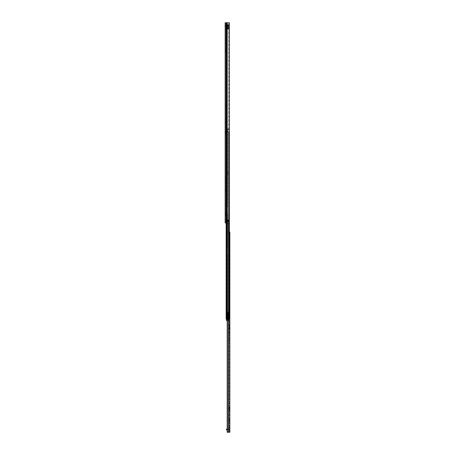 <?xml version="1.0" encoding="UTF-8"?>
<svg xmlns="http://www.w3.org/2000/svg" width="455" height="455" viewBox="0 0 455 455"><rect width="100%" height="100%" fill="white"/><g stroke="black" fill="none" stroke-linecap="round" stroke-linejoin="round"><path stroke-width="0.34" stroke-dasharray="2.27 1.71" d="M225.805 105.378L225.805 104.559L225.805 105.378M225.151 105.378L225.151 104.559L225.151 105.378M225.805 47.138L225.805 48.264L225.805 47.138M225.151 47.138L225.151 48.264L225.151 47.138M225.805 128.674L225.805 127.548L225.805 128.674M225.151 128.674L225.151 127.548L225.151 128.674M225.805 186.914L225.805 188.04L225.805 186.914M225.151 186.914L225.151 188.04L225.151 186.914M225.805 210.21L225.805 209.084L225.805 210.21M225.151 210.21L225.151 209.084L225.151 210.21M227.358 25.861L228.564 25.861L227.358 25.861M227.358 25.207L228.564 25.207L228.564 25.861L228.564 25.207L227.358 25.207M225.805 30.03L225.805 30.849L225.805 30.03M225.151 30.03L225.151 30.849L225.151 30.03M225.805 220.402L225.805 219.583L225.805 220.402M225.151 220.402L225.151 219.583L225.151 220.402M228.063 220.038L227.079 220.072A0.398 0.398 0 0 1 227.085 220.038A0.398 0.398 0 0 0 227.079 220.072L228.785 220.038L227.028 220.072L227.079 221.494A0.398 0.398 0 0 1 227.079 221.46L228.791 221.46L227.079 221.46A0.398 0.398 0 0 0 227.085 221.494L228.888 221.46L228.848 220.038L227.079 220.038L227.483 220.038L227.403 221.494L228.399 221.494L227.261 221.494L227.443 220.072L227.443 221.46L228.791 221.46L228.785 220.038L228.791 221.46L228.063 221.494L228.848 221.494L227.807 221.46L227.807 220.072L228.791 220.072L228.063 220.072L228.063 221.46L227.807 220.072L228.063 221.46L228.063 220.072L228.393 220.038L228.427 221.46L228.393 220.038M226.084 22.75L228.74 22.75L228.74 220.038L228.74 22.75L229.32 22.75L226.999 22.75L229.32 22.75L229.32 222.95L228.74 222.95L228.74 221.494L228.74 222.95L227.403 222.95L229.32 222.95L225.151 222.95L225.805 222.95L225.805 22.75L225.805 222.95L225.151 222.95L225.151 22.75L226.141 22.75L225.151 22.75L225.805 22.75L225.151 22.75L225.151 25.861L225.151 22.75L226.863 22.75L226.141 22.75L226.141 222.95L226.084 22.75L226.084 222.95M225.805 42.099L225.805 40.677L225.805 42.099L225.151 42.099L225.151 42.895L225.151 40.677L225.151 42.099L225.805 42.099M225.805 40.677L225.805 39.875L225.805 40.677L225.151 40.677L225.151 39.875L225.151 40.677L225.805 40.677M225.805 50.005L225.805 37.856L225.805 50.505L225.805 50.005L225.151 50.005L225.151 37.202L225.151 52.49L225.151 37.202L225.151 50.505L225.151 50.005L225.805 50.005M225.805 50.596L225.151 50.505L225.805 50.596M225.805 37.856L225.805 49.942L225.805 37.202L225.805 37.856L225.151 37.856L225.805 37.856M225.805 50.124L225.805 50.562L225.805 50.124L225.151 50.124L225.805 50.124M225.805 51.688L225.805 50.562L225.805 52.49L225.805 51.688L225.151 51.688L225.805 51.688M225.805 123.635L225.805 122.213L225.805 123.635L225.151 123.635L225.151 124.431L225.151 122.213L225.151 123.635L225.805 123.635M225.805 122.213L225.805 121.411L225.805 122.213L225.151 122.213L225.151 121.411L225.151 122.213L225.805 122.213M225.805 131.541L225.805 119.392L225.805 132.041L225.805 131.541L225.151 131.541L225.151 118.738L225.151 134.026L225.151 118.738L225.151 132.041L225.151 131.541L225.805 131.541M225.805 132.132L225.151 132.041L225.805 132.132M225.805 119.392L225.805 131.478L225.805 118.738L225.805 119.392L225.151 119.392L225.805 119.392M225.805 131.66L225.805 132.098L225.805 131.66L225.151 131.66L225.805 131.66M225.805 133.224L225.805 132.098L225.805 134.026L225.805 133.224L225.151 133.224L225.805 133.224M225.805 181.875L225.805 180.453L225.805 181.875L225.151 181.875L225.151 182.671L225.151 180.453L225.151 181.875L225.805 181.875M225.805 180.453L225.805 179.651L225.805 180.453L225.151 180.453L225.151 179.651L225.151 180.453L225.805 180.453M225.805 189.78L225.805 177.632L225.805 190.281L225.805 189.78L225.151 189.78L225.151 176.978L225.151 192.266L225.151 176.978L225.151 190.281L225.151 189.78L225.805 189.78M225.805 190.372L225.151 190.281L225.805 190.372M225.805 177.632L225.805 189.718L225.805 176.978L225.805 177.632L225.151 177.632L225.805 177.632M225.805 189.9L225.805 190.338L225.805 189.9L225.151 189.9L225.805 189.9M225.805 191.464L225.805 190.338L225.805 192.266L225.805 191.464L225.151 191.464L225.805 191.464M225.805 205.171L225.805 203.749L225.805 205.171L225.151 205.171L225.151 205.967L225.151 203.749L225.151 205.171L225.805 205.171M225.805 203.749L225.805 202.947L225.805 203.749L225.151 203.749L225.151 202.947L225.151 203.749L225.805 203.749M225.805 213.076L225.805 200.928L225.805 213.577L225.805 213.076L225.151 213.076L225.151 200.274L225.151 215.562L225.151 200.274L225.151 213.577L225.151 213.076L225.805 213.076M225.805 213.668L225.151 213.577L225.805 213.668M225.805 200.928L225.805 213.014L225.805 200.274L225.805 200.928L225.151 200.928L225.805 200.928M225.805 213.196L225.805 213.634L225.805 213.196L225.151 213.196L225.805 213.196M225.805 214.76L225.805 213.634L225.805 215.562L225.805 214.76L225.151 214.76L225.805 214.76M225.805 26.225L225.151 26.515L225.151 25.861L225.151 26.515L225.805 26.225L226.169 25.207L225.288 25.713L226.169 25.207L225.805 26.225M227.028 221.46L227.483 220.038L227.807 220.038L227.807 221.46L227.079 221.46A0.398 0.398 0 0 0 227.085 221.494L227.079 221.494A0.398 0.398 0 0 1 227.079 221.46L227.079 220.072L227.079 221.46L227.079 220.072L227.079 221.46L227.807 221.494M225.288 25.713L225.856 26.043L225.288 25.713L225.151 26.225L225.288 25.713M227.29 25.861L226.169 25.861L227.29 25.861L227.29 25.207L226.169 25.207L227.29 25.207L227.29 25.861M225.151 213.014L225.805 213.014L225.151 213.014M225.151 215.562L225.805 215.562L225.151 215.562M225.151 189.718L225.805 189.718L225.151 189.718M225.151 192.266L225.805 192.266L225.151 192.266M225.151 131.478L225.805 131.478L225.151 131.478M225.151 134.026L225.805 134.026L225.151 134.026M225.151 49.942L225.805 49.942L225.151 49.942M225.151 52.49L225.805 52.49L225.151 52.49M228.848 220.038L228.399 220.038L228.848 220.038M228.393 221.494L228.427 220.072L228.888 220.072M225.805 28.318L228.717 28.318L228.717 27.59L225.805 27.59L225.805 28.318L225.805 27.59L225.805 28.318L225.805 27.59L228.717 27.59L228.717 28.318L225.805 28.318L228.717 28.318L228.717 27.59L228.717 28.318L225.805 28.318M225.805 26.407L225.805 24.86L225.805 27.408L225.805 26.407L228.717 26.407L225.805 26.407L228.717 26.407L226.533 26.407L226.533 26.862L226.533 26.407L225.805 26.407M225.805 28.807L225.805 24.678L225.805 29.046L228.717 28.807L225.805 28.682L228.717 28.682L225.805 28.682L228.717 28.682L228.717 28.085L228.717 28.807L225.805 28.807M226.715 25.861L228.717 25.861L226.533 25.861L226.533 25.406L226.533 25.861L225.805 25.861L226.715 25.861L226.715 26.407L226.715 25.861M228.717 26.498L228.717 24.678L228.717 26.498L225.805 26.498L228.717 26.498M228.717 24.883L225.805 24.883L228.717 24.883M225.805 27.59L228.717 27.59L225.805 27.59M227.807 25.861L227.807 26.407L227.807 25.861M228.717 26.407L228.717 27.408L228.717 26.407M228.717 25.861L228.717 24.86L228.717 25.861M228.717 27.818L225.805 27.818L228.717 27.818M227.995 26.407L227.995 26.862L227.995 26.407M227.995 25.861L227.995 25.406L227.995 25.861M228.717 28.682L225.805 28.682M229.195 304.122L229.195 305.578L229.195 304.122L229.849 304.122L229.849 305.578L229.849 304.122M229.195 305.578L229.849 305.578M229.849 255.818L229.849 256.637L229.849 255.818L229.195 255.818L229.195 256.637L229.195 255.818M229.849 337.354L229.849 338.173L229.849 337.354L229.195 337.354L229.195 338.173L229.195 337.354M229.849 418.89L229.849 419.709L229.849 418.89L229.195 418.89L229.195 419.709L229.195 418.89M229.849 407.157L229.849 407.572L229.195 407.572L229.195 408.169L229.195 407.157L229.849 407.157L229.849 408.249L229.195 408.129L229.849 408.237L229.849 409.779L229.36 409.671L229.195 410.342L229.36 409.671M229.195 407.157L229.195 407.782L229.849 407.674M229.195 407.674L229.195 409.779L229.849 409.739M229.849 410.336L229.849 409.671L229.849 410.751L229.849 410.336L229.195 410.336M229.195 410.342L229.195 408.129M229.434 409.949L229.849 409.949M229.849 325.621L229.849 326.036L229.195 326.036L229.195 326.633L229.849 326.633L229.195 326.593L229.195 325.621L229.849 325.621L229.849 328.243L229.195 328.203L229.849 328.203M229.195 325.621L229.849 325.928M229.195 325.928L229.195 326.713L229.849 326.713M229.195 326.138L229.849 326.138M229.195 326.593L229.195 328.698L229.849 328.413L229.195 328.59L229.195 329.215L229.365 328.135M229.849 244.085L229.849 244.5L229.195 244.5L229.195 245.097L229.849 245.097L229.195 245.057L229.195 244.085L229.849 244.085L229.849 246.707L229.195 246.667L229.849 246.667M229.195 244.085L229.849 244.392M229.195 244.392L229.195 245.177L229.849 245.177M229.195 244.602L229.849 244.602M229.195 245.057L229.195 247.162L229.849 246.877L229.195 247.054L229.195 247.679L229.36 246.599M229.422 232.05L227.199 232.05L229.849 232.05L229.849 432.25L227.409 432.25L229.849 432.25L229.195 432.25L229.195 232.05L229.849 232.05L229.195 232.05L229.195 432.25L227.199 432.25L227.295 232.05L229.849 232.05L229.195 232.05L229.195 232.374L229.195 232.05L227.454 232.05L227.454 319.046L226.146 319.046L229.422 319.046L229.058 319.046L229.422 319.046L229.422 131.984L229.422 319.046L228.876 319.046L228.876 131.984L227.784 131.984L229.422 131.984L227.437 131.984L228.876 131.984L228.876 319.046L229.422 319.046L228.876 319.046L229.422 319.046L229.32 131.984M229.826 429.776L229.826 429.776A0.836 0.836 0 0 1 229.849 429.958A0.836 0.836 0 0 0 229.013 429.122A0.836 0.836 0 0 1 229.826 429.776L229.195 429.958L229.195 425.772L229.195 429.776L229.826 429.776M229.849 246.092L229.195 246.092L229.195 247.27L229.849 247.264M229.195 339.959L229.195 338.173L229.849 338.173L229.849 340.778L229.849 338.173L229.195 338.173L229.195 339.959L229.849 339.959L229.195 339.959M229.195 334.061L229.195 332.423L229.195 334.061L229.849 334.061L229.849 332.423L229.849 334.061L229.195 334.061M229.849 410.444L229.195 410.444L229.195 410.126L229.849 410.126M229.195 235.718L229.195 232.374L229.195 235.963L229.195 234.359L229.195 235.963L229.849 235.718L229.195 235.718M229.195 415.597L229.195 413.959L229.195 415.597L229.849 415.597L229.849 413.959L229.849 415.597L229.195 415.597M229.195 421.495L229.195 419.709L229.849 419.709L229.849 422.314L229.849 419.709L229.195 419.709L229.195 421.495L229.849 421.495L229.195 421.495M229.849 327.628L229.195 327.628L229.195 328.806L229.849 328.8M229.195 252.525L229.195 250.887L229.195 252.525L229.849 252.525L229.849 250.887L229.849 252.525L229.195 252.525M229.195 258.423L229.195 256.637L229.849 256.637L229.849 259.242L229.849 256.637L229.195 256.637L229.195 258.423L229.849 258.423L229.195 258.423M229.849 235.69L229.849 234.723L229.849 235.69L229.195 235.69L229.849 235.69M229.849 234.723L229.849 234.359L229.849 234.723L229.195 234.723L229.849 234.723M229.849 407.572L229.849 408.237L229.195 408.249L229.195 409.164L229.849 409.164M229.849 408.744L229.849 409.659L229.195 409.659L229.195 408.744L229.849 408.744L229.849 408.129M229.849 328.59L229.849 326.593M229.849 326.036L229.849 326.633M229.849 247.054L229.849 245.057M229.849 244.5L229.849 245.097M229.849 426.136L229.849 429.594L229.849 425.772L229.849 426.136L229.195 426.136L229.849 426.136M229.434 246.877L229.195 247.372L229.849 247.372M229.849 245.165L229.195 245.097M229.849 245.672L229.195 245.672L229.195 246.587L229.849 246.587M229.451 328.413L229.195 328.908L229.849 328.908M229.849 326.701L229.195 326.633M229.849 327.208L229.195 327.208L229.195 328.123L229.849 328.123M229.32 129.8L227.238 129.8L227.238 131.984L227.238 129.8L228.876 129.8L227.784 129.8L228.876 129.8L228.876 128.856L226.152 128.856L228.831 128.856L226.152 128.856L226.152 319.046L227.301 319.046L227.454 232.05L227.454 432.25M229.195 407.782L229.195 407.464L229.195 407.782L229.849 407.782M229.195 413.959L229.849 413.959L229.195 413.959M229.195 332.423L229.849 332.423L229.195 332.423M229.195 250.887L229.849 250.887L229.195 250.887M229.195 425.772L229.849 425.772L229.195 425.772M227.199 429.776L229.195 429.958L226.789 429.776L226.789 429.122L226.425 429.122L226.425 429.776L226.789 429.776M227.199 429.122L226.789 429.122M229.849 234.359L229.195 234.359L229.849 234.359M228.939 303.769L228.939 305.931L229.195 303.877M228.285 313.444L229.195 313.643L228.285 313.535L228.393 311.089L228.393 313.427L229.195 313.427L229.195 325.831L229.195 308.166L229.195 317.203L228.615 317.016L229.195 317.118L229.195 302.541L229.195 313.427M228.535 306.38L228.535 303.32L228.535 306.38L228.649 303.428L228.649 306.272L228.831 303.428L228.939 306.158M229.195 308.393L228.535 308.393L228.649 318.648L229.195 318.648M229.195 308.109L228.535 308.126L228.535 308.843L228.535 308.393M229.195 311.533L228.535 311.533L229.195 311.533M229.195 308.837L228.535 308.837L229.195 308.843M229.195 304.031L228.649 304.031L228.643 307.352L229.195 307.347L228.643 307.352L228.564 308.109M229.195 308.166L228.649 308.166L228.649 308.911L229.195 308.911M229.195 325.655L228.649 323.351L228.649 322.328L229.195 322.328M228.706 323.983L229.093 325.143L228.808 323.886L229.195 323.886M229.195 311.089L228.535 311.265M229.195 310.799L228.393 310.799M228.535 323.34L229.075 325.484L228.535 323.34L228.535 304.202L229.195 304.19M229.195 315.127L228.615 315.378L228.535 316.543M229.195 316.816L228.649 316.555L228.535 308.899M228.535 323.317L228.552 313.575M229.195 313.626L228.649 313.563M228.535 304.202L228.535 308.126M228.285 311.237L228.285 313.467L228.393 311.265M229.809 304.412L229.849 305.396L229.667 304.122L229.667 305.578L228.939 305.578L228.939 304.122L229.849 304.304L229.849 305.396L229.809 304.412A0.728 0.728 0 0 0 229.809 305.288L229.809 304.412M228.939 304.122L228.939 305.578M228.939 304.85L228.939 306.124L228.939 304.85M227.648 297.314L227.648 310.054L227.648 297.314L227.102 297.314L227.102 310.054L227.102 297.314M227.102 315.969L227.648 315.969L227.648 317.607L227.648 315.969L227.648 317.607L227.102 317.607L227.648 317.607L227.648 315.969L227.102 315.969L227.102 317.607L227.102 315.969M227.648 318.648L227.648 319.046L226.152 319.046L227.113 319.046L227.102 318.648L227.648 318.648L227.648 319.046L227.648 315.315L227.648 319.046L227.102 319.046L227.437 319.046L227.238 131.984L227.437 222.95M227.102 318.648L227.102 315.315L227.102 319.046L228.831 319.046L227.119 319.046L227.301 128.856L228.916 128.856L227.437 128.856L227.238 129.8L227.238 131.984L227.784 131.984L227.238 131.984L227.238 129.8L227.238 131.984L229.058 131.984L227.682 131.984L227.682 129.8L229.422 129.8L227.238 129.8L227.238 131.984L227.238 129.8L227.784 129.8L227.437 129.8L227.437 128.856L226.146 128.856L227.437 128.856L227.113 128.856L227.102 206.388L226.698 206.473L226.698 319.046L226.698 314.923L226.698 319.046L226.698 315.315L227.648 315.315L227.284 315.315L227.284 319.046L227.284 315.315L226.789 315.315L226.516 319.046L226.698 128.856L226.698 313.848L226.698 128.856L226.698 206.473L227.113 206.388L226.152 206.473L226.152 319.046L226.152 315.315L227.102 315.315L227.011 319.046L227.011 315.315L226.516 315.315L226.516 319.046L226.516 315.315L226.152 315.315L226.698 315.315L226.152 315.315L226.152 314.923L226.152 319.046L226.152 128.856L226.152 206.473L227.284 206.388L227.102 128.856L227.648 128.856L227.648 206.388L227.284 206.388L227.648 206.388L227.648 128.856L226.146 128.856L226.146 319.046M226.698 174.356L226.698 172.172L226.698 174.356L226.698 172.172L226.698 174.356L226.152 174.356L226.152 172.172L226.152 174.356L226.152 172.172L226.789 172.172L226.152 172.172L226.152 174.356L226.698 174.356M226.789 247.907L227.113 247.884L226.789 247.907L226.789 213.645L227.648 213.668L227.648 247.884L226.152 247.969L227.648 247.884L227.648 213.668L227.284 213.668L227.284 247.884L227.113 213.668L227.102 247.884L227.102 213.668L226.789 213.645L226.789 247.907M226.152 213.583L227.102 213.668L227.011 247.884L227.011 213.668L226.516 213.668L226.516 247.884L226.237 213.668L227.113 213.668L226.152 213.583M229.32 128.856L228.911 128.856L229.422 128.856L229.422 129.8L229.422 128.856L227.113 128.856L227.113 319.046L227.113 128.856L226.692 128.856L229.422 128.856L229.422 129.8L227.238 129.8L227.784 129.8L227.682 131.984L228.825 131.984L227.238 131.984L227.602 131.984L227.238 131.984L227.238 129.8L227.42 131.984L227.42 129.8L227.784 131.984L227.602 129.8L228.876 129.8L228.876 128.856L229.058 129.8L228.876 128.856L229.422 128.856L228.507 128.856L228.507 129.8L228.507 128.856L228.825 128.856L228.558 129.8L228.831 128.856L228.825 129.8L228.831 128.856L228.825 129.8L228.831 128.856L227.187 128.856L227.528 128.856L227.528 319.046L227.528 128.856L227.187 128.856L227.187 319.046L227.119 128.856L227.301 319.046M226.761 319.046L226.761 128.856L227.301 128.856L227.119 319.046L227.119 128.856L226.761 128.856L226.943 319.046L226.943 128.856L226.163 128.856L226.698 128.856L226.698 319.046L226.271 319.046L226.163 128.856L226.698 128.856L226.698 319.046L226.271 319.046L226.163 128.856L226.698 128.856L226.692 319.046L226.806 128.856L226.806 319.046L226.806 128.856L226.152 128.856L226.761 128.856L226.761 319.046M226.516 128.856L226.789 206.411L226.516 128.856M227.011 128.856L227.284 206.388L227.011 128.856M226.163 222.95L226.163 128.856L226.146 222.95M226.789 313.461L227.284 313.461L226.789 313.461L226.789 255.141L227.648 255.164L227.648 313.461L227.284 313.461L227.648 313.461L227.648 255.164L227.284 255.164L227.284 313.461L227.284 255.164L227.102 313.461L226.152 313.461L227.102 313.461L227.102 255.164L226.789 255.141L226.789 313.461M228.876 319.046L228.876 131.984L228.876 319.046M226.152 255.079L227.102 255.164L227.011 313.461L227.011 255.164L226.516 255.164L226.516 313.461L226.237 255.164L227.113 255.164L226.152 255.079M228.876 129.8L228.876 128.856L228.876 129.8M226.789 172.172L227.79 172.172L227.79 174.356L226.789 174.356L227.79 174.356L226.789 174.356L227.79 174.356L227.79 172.172L227.79 174.356L227.79 172.172L226.789 172.172L227.79 172.172L226.789 172.172L226.789 174.356L226.789 172.172M227.665 315.241L227.665 318.335L227.665 315.241L227.955 315.241L227.955 318.335L227.955 315.241M227.665 318.335L227.955 318.335M226.533 320.559L226.533 318.363L227.409 318.363L227.329 318.972L227.955 318.972L227.955 319.734L227.955 313.512L227.955 319.78L227.955 318.875L227.955 319.274L226.533 319.268L226.533 318.921L227.955 318.972L227.955 319.274L226.533 319.114L226.533 319.78L226.533 318.921L226.533 319.268L226.533 318.972L227.955 318.972L226.664 318.972L226.664 313.512L226.152 313.512L228.819 313.512L226.664 313.512L226.664 315.366L226.664 313.512M226.533 319.16L227.955 319.16M226.715 315.366L226.715 313.512L226.152 313.512L226.152 315.366L226.152 313.512L226.715 313.512L226.709 318.972L227.841 318.972L226.664 318.972L226.664 315.366L227.409 315.366L226.823 315.366L226.823 318.972L227.227 318.972L227.028 313.512L227.028 318.972L227.028 313.512L227.028 318.972L227.09 313.512L227.46 318.972L227.21 313.512M227.409 316.788C227.409 315.73 227.409 315.73 227.409 316.788C227.409 315.73 227.409 315.73 227.409 316.788C227.409 317.846 227.409 317.846 227.409 316.788C227.409 317.846 227.409 317.846 227.409 316.788M227.665 316.788C227.665 315.73 227.665 315.73 227.665 316.788C227.665 315.73 227.665 315.73 227.665 316.788C227.665 317.846 227.665 317.846 227.665 316.788C227.665 317.846 227.665 317.846 227.665 316.788M226.533 318.597L227.955 318.597L227.955 319.114L227.955 318.625L226.533 318.625L227.955 318.597M226.533 319.734L227.955 319.734L227.955 320.559L227.955 319.734L227.199 319.734M227.955 312.42L227.955 313.512L227.955 312.42M227.955 319.78L226.533 319.933L226.533 319.632L226.533 319.933L227.955 319.933L227.955 319.632L227.955 320.303L227.955 319.785L226.533 319.78L226.533 320.274L226.533 319.78L227.955 319.785M227.955 319.632L226.533 319.637L227.955 319.632M227.699 312.648L227.955 313.512L227.699 312.648M227.164 313.512L227.164 318.972L227.164 313.512M227.46 313.512L228.945 313.512L227.09 313.512L227.09 318.972L227.113 315.366M227.517 313.512L226.937 313.512L227.517 313.512M227.619 313.512L227.619 312.602L227.233 312.602L227.261 313.512L227.233 312.602L228.2 312.602L228.2 318.972L228.558 318.972L228.2 318.972L228.558 318.972L228.558 313.512L228.558 318.972L228.2 318.972L228.2 313.512L227.841 313.512L227.841 318.972L228.2 318.972L227.841 318.972L227.841 312.602L227.841 313.512L228.2 313.512L228.2 312.602L228.831 312.602L228.819 313.512L228.831 312.602L228.819 312.966L228.831 312.602L227.619 312.602L227.625 318.972M227.955 319.177L227.199 319.177M227.227 315.366L227.227 318.972L228.945 318.972L228.945 313.512L228.945 318.972L227.46 318.972M227.119 313.33L227.13 312.642L227.119 313.33M227.392 312.522L227.381 313.307L227.392 312.522M228.558 318.972L227.449 318.972L227.551 313.512L227.551 318.972L228.558 318.972M227.261 312.966L228.819 312.966L227.261 312.966M226.664 315.366L226.664 318.972L226.823 315.366L226.152 315.366L226.152 313.512L226.152 315.366C226.897 315.366 226.897 315.366 226.152 315.366C226.897 315.366 226.897 315.366 226.152 315.366L226.8 315.366L226.709 318.972M227.369 313.512L227.369 318.972M226.533 319.114L226.533 318.625L226.533 319.114L227.955 319.126L226.533 319.114M226.533 318.363L226.533 319.177M227.113 318.972L227.409 318.363M227.13 318.972L227.13 313.512L227.13 318.972M227.233 312.602L228.831 312.602L227.233 312.602M227.955 319.268L226.533 319.268L227.955 319.268M227.898 318.062L227.898 315.514L227.648 318.062M227.079 220.072A0.398 0.398 0 0 1 227.085 220.038A0.398 0.398 0 0 0 227.079 220.072L227.807 220.072L227.079 220.072M227.403 221.494L227.403 222.95L227.403 221.494M227.403 22.75L227.403 220.038L227.403 22.75M226.863 22.75L226.863 222.95L226.863 22.75M226.999 22.75L226.999 222.95M226.806 22.75L226.806 222.95M225.151 25.861L225.805 25.861L225.151 25.861M227.654 25.207L227.654 25.861L227.654 25.207M225.151 213.577L225.805 213.577L225.151 213.577M225.151 213.634L225.805 213.634L225.151 213.634M225.151 190.281L225.805 190.281L225.151 190.281M225.151 190.338L225.805 190.338L225.151 190.338M225.151 132.041L225.805 132.041L225.151 132.041M225.151 132.098L225.805 132.098L225.151 132.098M225.151 50.505L225.805 50.505L225.151 50.505M225.151 50.562L225.805 50.562L225.151 50.562M228.063 221.494L228.888 221.46M227.807 220.038L227.443 220.072M225.805 28.085L228.717 28.085L225.805 28.085M228.717 26.134L225.805 26.134L228.717 26.134M229.195 408.169L229.849 408.169M229.195 407.464L229.849 407.464M229.195 244.71L229.849 244.71M229.195 326.246L229.849 326.246M228.524 319.046L228.524 432.25M227.409 232.05L227.409 432.25L227.409 232.05M228.859 232.05L228.859 432.25L228.859 232.05M229.195 429.594L229.849 429.594L229.195 429.594M229.849 232.374L229.195 232.374L229.849 232.374M228.535 304.054L228.649 315.366M228.535 311.248L229.195 311.248M228.535 308.553L229.195 308.553M228.939 303.542L228.535 303.32M229.195 325.143L229.195 325.564M229.195 319.473L228.649 319.473L228.649 323.255M228.535 319.416L228.535 318.637M229.195 309.428L228.649 309.428L228.535 308.058M228.535 309.485L228.649 310.145L229.195 310.145M229.195 314.706L228.649 314.706L228.535 310.134M228.535 314.695L228.649 315.161L229.195 315.161M229.195 317.408L228.649 317.408L228.535 315.105M228.535 317.471L228.649 317.982L229.195 317.982M229.195 321.509L228.649 321.509L228.535 317.988M228.535 321.514L228.535 322.305M228.984 325.109L229.11 325.615M227.102 299.174L227.648 299.174L227.102 299.174M228.507 222.95L228.507 319.046M228.825 131.984L228.825 319.046L228.831 131.984M228.916 319.046L228.911 222.95M229.064 319.046L229.058 222.95M228.558 131.984L228.558 319.046L228.558 131.984M227.102 308.2L227.648 308.2L227.102 308.2M226.152 248.612L226.698 248.612L226.152 248.612M226.152 254.436L226.698 254.436L226.152 254.436M226.152 207.116L226.698 207.116L226.152 207.116M226.152 212.94L226.698 212.94L226.152 212.94M227.591 313.512L227.591 318.972M227.955 318.921L226.533 318.921L227.955 318.921M226.533 319.984L227.955 319.984L226.533 319.984M227.955 320.274L226.533 320.274L227.955 320.274M226.533 319.871L227.955 319.871L226.533 319.871M227.449 313.512L227.449 318.972L227.449 313.512M226.533 319.035L227.955 319.035L226.533 319.035M225.151 104.559L225.805 104.559M225.151 46.012L225.805 46.012M225.151 127.548L225.805 127.548M225.151 185.788L225.805 185.788M225.151 209.084L225.805 209.084M225.151 29.211L225.805 29.211M225.151 219.583L225.805 219.583M225.151 221.221L225.805 221.221M225.151 30.849L225.805 30.849M225.151 26.515L225.805 26.515L225.151 26.515M225.151 200.274L225.805 200.274L225.151 200.274M225.151 211.336L225.805 211.336M225.151 205.967L225.805 205.967M225.151 202.947L225.805 202.947M225.151 176.978L225.805 176.978L225.151 176.978M225.151 188.04L225.805 188.04M225.151 182.671L225.805 182.671M225.151 179.651L225.805 179.651M225.151 118.738L225.805 118.738L225.151 118.738M225.151 129.8L225.805 129.8M225.151 124.431L225.805 124.431M225.151 121.411L225.805 121.411M225.151 37.202L225.805 37.202L225.151 37.202M225.151 48.264L225.805 48.264M225.151 42.895L225.805 42.895M225.151 39.875L225.805 39.875M225.151 106.197L225.805 106.197M228.717 27.408L227.995 26.862L226.533 26.862L225.805 27.408M228.717 24.86L227.995 25.406L226.533 25.406L225.805 24.86M225.805 29.046L228.717 29.046L225.805 29.046M225.805 24.678L228.717 24.678M225.805 24.968L228.717 24.968L225.805 24.968M229.195 247.679L229.849 247.679M229.195 246.707L229.849 246.707M229.434 244.887L229.849 244.887M229.195 247.162L229.849 247.162M229.195 329.215L229.849 329.215M229.195 328.243L229.849 328.243M229.451 326.423L229.849 326.423M229.195 328.698L229.849 328.698M227.199 319.046L227.199 432.25M229.195 410.751L229.849 410.751M229.195 409.779L229.849 409.779M229.434 407.959L229.849 407.959M229.195 410.234L229.849 410.234M229.195 422.314L229.849 422.314M229.195 340.778L229.849 340.778M229.195 259.242L229.849 259.242M229.195 235.963L229.849 235.963L229.195 235.963M228.535 302.649L229.195 302.541M229.075 325.484L229.195 325.831M228.939 306.124L228.575 304.85L228.939 303.576M227.102 310.054L227.648 310.054M227.199 320.559L227.955 320.559M227.955 318.875L226.533 318.875L227.955 318.875M226.533 320.03L227.955 320.03L226.533 320.03M226.533 320.303L227.955 320.303M227.233 312.653L227.233 313.512L227.233 312.653M228.837 318.972L228.837 312.733L228.837 318.972M226.658 318.972L226.658 315.366L226.658 318.972"/><path stroke-width="0.68" d="M225.151 22.75L229.32 22.75L229.32 222.95L225.151 222.95L225.151 22.75M227.079 220.038L228.848 220.038L228.888 221.46L227.028 221.46L227.079 220.038M228.393 220.038L228.393 221.494M227.028 220.072L227.483 221.494L227.443 220.072L228.063 220.072L228.063 221.46L227.807 220.038M229.422 232.05L229.849 232.05L229.849 432.25L227.199 432.25L227.295 319.046M229.32 131.984L229.422 319.046L227.437 319.046L227.454 432.25M226.789 429.122L226.789 429.776L226.425 429.776L226.425 429.122L227.199 429.122M226.789 429.776L227.199 429.776M229.32 128.856L229.32 129.8M226.163 222.95L226.163 319.046L227.437 319.046L227.437 222.95M227.199 319.177L226.533 319.177L226.533 319.734L227.199 319.734M226.533 319.734L226.533 320.559L227.199 320.559M226.999 22.75L226.999 222.95M226.806 22.75L226.806 222.95M226.084 22.75L226.084 222.95M228.063 220.038L228.888 220.072M228.888 221.46L228.063 221.494M227.807 221.494L227.443 221.46M228.524 319.046L228.524 432.25M228.507 222.95L228.507 319.046M228.911 222.95L228.911 319.046M229.058 222.95L229.058 319.046M227.199 319.046L227.199 432.25M226.146 222.95L226.146 319.046"/></g></svg>
